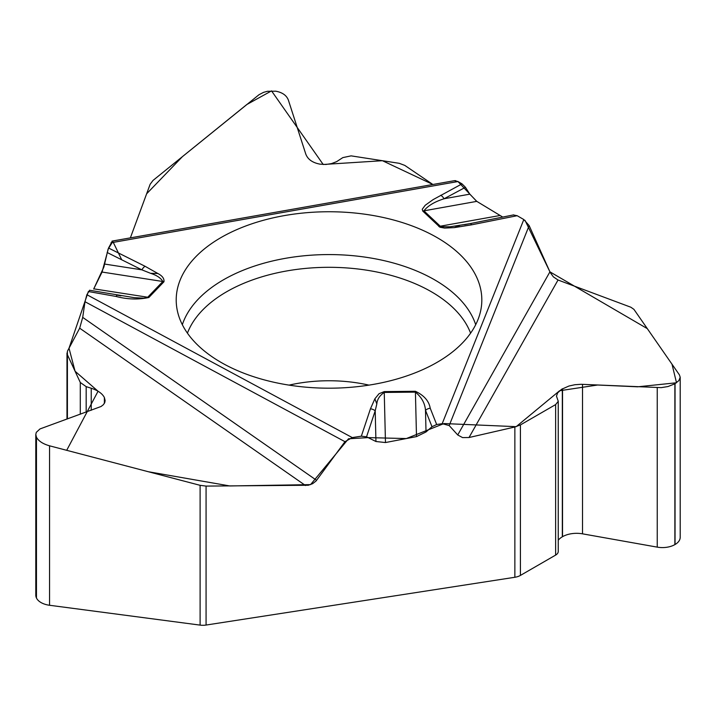 <?xml version="1.0" encoding="UTF-8"?>
<svg xmlns="http://www.w3.org/2000/svg" width="716" height="716" viewBox="0 0 716 716"><rect width="100%" height="100%" fill="white"/><g stroke="black" fill="none" stroke-linecap="round" stroke-linejoin="round"><path stroke-width="1.07" d="M525.034 220.367L550.291 272.617L553.396 276.877L558.033 280.01L630.832 307.218L633.911 309.339L679.421 374.88L680.2 377.269L678.857 380.608L674.875 383.812L667.974 386.542L661.244 387.633L581.016 384.295L574.876 384.725L568.907 386.04L561.568 389.307L557.612 392.896L556.493 396.145L558.247 401.318L555.634 404.585L520.416 424.919L520.416 575.422A12.405 7.16 0 0 1 514.858 577.275L206.074 625.05A12.405 7.16 0 0 1 200.104 625.113L200.104 485.323L49.556 445.817C42.87 443.92 38.503 441.038 36.462 437.19L35.8 434.514L36.283 432.366L39.998 428.929L101.099 406.482L103.462 404.63L104.813 402.401L105.127 400.557L104.375 397.514C102.316 393.549 97.94 390.453 91.236 388.233L86.171 386.64L80.29 382.487L67.402 354.706L67.402 418.914M558.033 280.01L469.016 437.521L514.858 427.005L520.416 424.919M469.016 437.521L462.563 437.592L457.73 434.97L549.924 271.847L529.151 225.594L523.817 219.544L517.158 215.704L513.354 214.97M200.104 485.323L206.074 486.092L308.283 485.251L312.668 483.667L316.078 480.973L344.969 441.683L352.254 437.583L361.347 436.178L366.547 436.832L375.945 441.512L385.468 442.542L416.497 436.617L426.02 431.963L431.99 426.709L436.671 424.525L442.193 423.675L449.192 425.564L457.73 434.97M432.876 184.486L404.782 165.396L399.224 163.311L351.117 155.864L342.821 157.609L336.636 161.646L331.535 163.597L325.959 164.474L320.061 164.161C312.579 162.774 307.817 159.417 305.786 154.074L288.378 100.106C286.579 95.389 282.381 92.418 275.767 91.201L267.426 91.29L263.551 92.355L259.04 94.691L153.027 180.423L150.145 184.272L130.366 237.882L146.619 193.812L182.508 156.562L246.805 104.527L271.534 90.887L323.202 164.483L382.434 160.706L432.876 184.486M476.784 201.366L502.739 217.073L476.793 201.366L469.821 194.161L465.445 187.306L462.017 183.869L457.98 181.533L454.436 180.683M558.247 540.222A19.941 11.51 180 0 1 562.337 536.803L562.534 536.687A19.941 11.51 180 0 1 582.511 533.832L657.234 547.131A17.614 10.167 0 0 0 674.875 544.607L675.045 544.509A17.614 10.167 0 0 0 680.2 537.322L680.2 377.502M520.416 575.422L555.634 555.088A8.932 5.155 0 0 0 558.247 551.445L558.247 401.399M305.508 485.529L79.682 328.188L67.402 351.243L67.402 354.706M79.682 328.188L82.707 317.385L316.588 480.329M89.607 290.284L86.878 294.706L84.998 301.722L82.707 317.385M112.323 241.068L108.537 248.031L102.075 272.053L93.671 289.022M35.8 434.746L35.8 595.22A17.614 10.167 0 0 0 36.4 597.851L36.462 597.985A17.614 10.167 0 0 0 49.556 605.271L200.104 625.113M220.967 362.35A152.803 88.22 0 0 0 383.982 382.29A152.803 88.22 0 0 0 481.635 304.336A152.803 88.22 0 0 0 329.011 211.748A152.803 88.22 0 0 0 176.396 304.336A152.803 88.22 0 0 0 220.967 362.35M431.99 426.709L425.492 410.295L426.02 431.963M436.671 424.525L430.218 408.21A7.437 5.925 -21.6 0 0 425.492 410.295C424.955 403.278 421.599 397.219 415.414 392.126L416.497 436.617M465.445 187.306L444.072 198.762C434.603 201.751 427.882 205.769 423.908 210.835L440.805 226.704L450.033 226.793L469.973 223.652A7.437 1.987 -101.3 0 1 470.099 223.616L513.685 214.881M459.636 225.504L454.32 227.625L471.558 224.833A7.437 1.987 -101.3 0 0 470.099 223.616L464.603 224.663M454.32 227.625L444.654 228.082L439.973 227.249L422.798 211.122L422.252 209.26L425.206 205.277L433.099 199.63L462.017 183.869M120.897 295.815L117.478 295.243A7.437 1.79 100.1 0 0 116.055 296.451C127.43 299.431 138.367 299.78 148.847 297.498L163.955 281.764C164.367 278.587 162.326 275.83 157.842 273.494L150.584 273.315L141.866 269.843L107.14 252.497M430.218 408.21C428.991 401.032 424.051 395.393 415.396 391.285L384.232 391.598L379.024 393.737L374.88 398.794L376.822 403.94L375.202 410.805L366.547 436.832M415.396 391.285L415.414 392.126L384.259 392.44C379.695 395.483 377.216 399.313 376.822 403.94M89.5 290.24L134.232 297.659L143.871 298.16L147.72 297.23A7.437 5.316 43.8 0 1 148.847 297.498M375.945 441.512L375.202 410.805A7.437 5.97 18.4 0 0 370.449 408.809L361.347 436.178M102.075 272.053L162.827 281.495C160.876 278.023 156.795 275.302 150.584 273.315M440.77 195.253A7.437 4.135 -118.2 0 1 444.072 198.762L469.821 194.161M104.626 264.061L141.866 269.843A7.437 3.974 116.5 0 1 145.035 266.262L157.842 273.494M549.924 271.847L647.318 328.644L672.011 364.211L676.513 382.765L637.652 386.81L597.618 385.011L559.599 390.748L516.173 426.664L444.045 423.55L406.33 438.559L368.105 437.61L348.513 438.783L310.547 484.625L229.845 485.958L148.382 471.746L66.695 450.319L98.056 391.231L75.073 371.237L69.013 348.218L88.354 291.519L116.055 296.451M163.955 281.764A7.437 5.316 43.8 0 0 162.827 281.495L147.72 297.23L93.76 288.843L103.892 267.032L108.098 249.114L112.904 241.498M113.28 242.375L121.72 259.783M455.099 180.629L455.832 180.701M457.909 181.497L476.552 201.214M517.05 215.641L523.861 219.57M206.074 486.092L206.074 625.05M514.858 577.275L514.858 427.005M675.045 544.509L675.045 383.713M674.875 544.607L674.875 383.812M657.234 547.131L657.234 387.687M582.511 533.832L582.511 384.331M562.534 536.687L562.534 388.725M562.337 536.803L562.337 388.842M555.634 555.088L555.634 404.585M289.058 385.127A109.136 63.008 180 0 1 368.964 385.127M36.462 597.985L36.462 437.19M49.556 605.271L49.556 445.817M36.4 597.851L36.4 437.055M104.447 403.251L104.447 397.675M104.375 403.385L104.375 397.514M91.236 410.286L91.236 388.233M86.171 412.121L86.171 386.64M80.29 414.251L80.29 382.487M182.329 324.688A149.313 86.206 180 0 1 329.011 254.574A149.313 86.206 180 0 1 475.701 324.688M187.431 333.164A144.9 83.656 180 0 1 329.011 267.31A144.9 83.656 180 0 1 470.591 333.164M384.232 391.598L385.468 442.542M529.151 225.594L449.192 425.564M499.5 215.597L439.955 226.256A7.437 5.209 133.9 0 0 438.854 226.542M422.798 211.122A7.437 5.209 133.9 0 1 423.908 210.835L476.793 201.366M523.817 219.544L442.193 423.675M471.558 224.833L517.158 215.704M457.98 181.533L110.971 242.787M108.537 248.031L145.035 266.262M352.254 437.583L86.878 294.706M374.88 398.794L370.449 408.809M344.969 441.683L84.998 301.722M66.982 419.066L66.982 352.979M465.794 224.448L464.836 224.618M112.027 241.113L454.687 180.638"/></g></svg>
